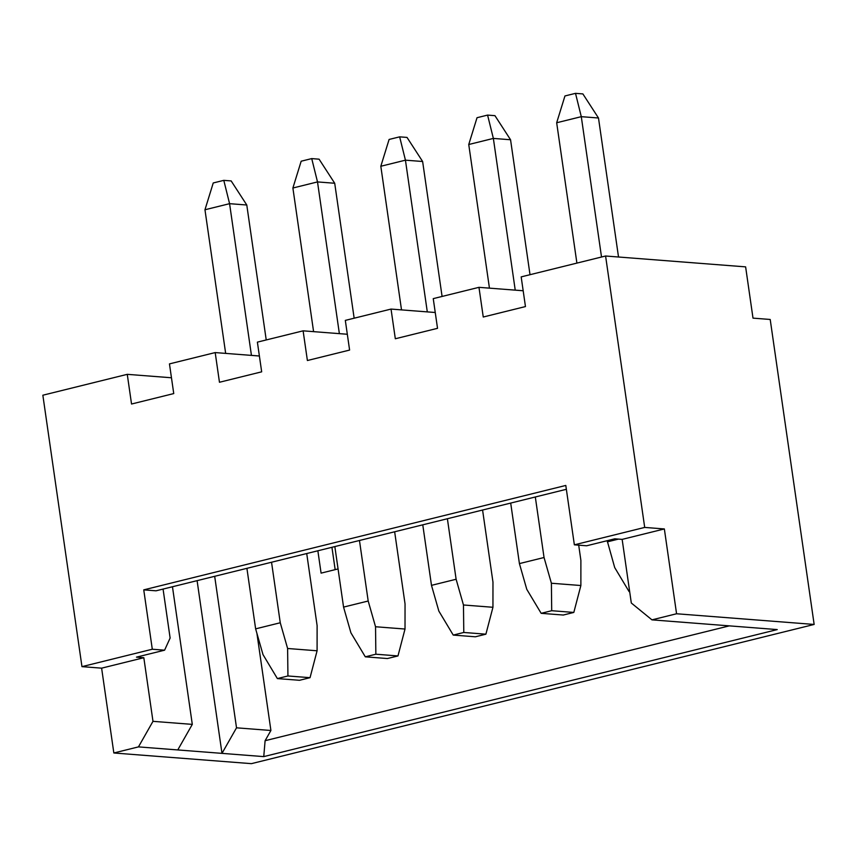 <?xml version="1.0" encoding="UTF-8"?>
<svg xmlns="http://www.w3.org/2000/svg" width="857" height="857" viewBox="0 0 857 857"><rect width="100%" height="100%" fill="white"/><g stroke="black" fill="none" stroke-linecap="round" stroke-linejoin="round"><path stroke-width="1.29" d="M177.763 749.939L138.459 746.886L113.842 752.982L251.412 763.651L814.15 624.442L770.207 319.468L753.003 318.129L745.622 266.87L605.588 256.007L521.174 276.886L525.459 306.57L483.252 317.015L478.967 287.331L433.246 298.632L437.531 328.327L395.323 338.761L391.038 309.077L345.317 320.389L349.602 350.074L307.395 360.518L303.11 330.834L257.389 342.136L261.674 371.831L219.467 382.265L215.193 352.581L169.461 363.893L173.746 393.577L131.539 404.022L127.264 374.338L42.85 395.216L81.961 666.639L101.619 668.16L143.826 657.715L152.985 721.337L192.3 724.379L177.763 749.939L221.984 753.367L236.521 727.818L270.908 730.485L265.102 740.705L263.752 756.613L221.984 753.367L197.099 580.65M605.588 256.007L644.7 527.419L574.361 544.827L565.802 485.448L143.751 589.862L152.3 649.231L81.961 666.639M644.7 527.419L664.357 528.951L676.569 613.762L651.952 619.857L777.245 629.584L263.752 756.613M814.15 624.442L676.569 613.762M113.842 752.982L101.619 668.16M127.264 374.338L171.464 377.766M215.193 352.581L259.392 356.009M303.11 330.834L347.321 334.262M391.038 309.077L435.249 312.505M478.967 287.331L523.177 290.759M338.065 568.93L321.086 573.129L317.861 550.783M152.3 649.231L164.587 650.184L170.125 638.037L163.066 589.07M164.587 650.184L136.456 657.148L143.826 657.715M143.751 589.862L156.028 590.816L566.359 489.304M574.361 544.827L586.638 545.78L614.78 538.817L622.15 539.385L664.357 528.951M622.15 539.385L631.309 603.007L651.952 619.857M729.328 625.867L265.102 740.705M138.459 746.886L152.985 721.337M331.938 547.302L335.162 569.648M270.908 730.485L256.907 633.28M629.649 591.437L629.081 591.576L614.705 567.58L607.184 540.692M618.454 539.107L607.345 541.849M578.7 545.159L580.885 560.371L580.875 585.524L551.394 583.242L544.045 557.511L519.417 563.595L526.776 589.327L541.163 613.323L563.263 615.037L573.815 612.434L551.704 610.709L541.163 613.323M510.697 503.07L519.417 563.595M535.314 496.985L544.045 557.511M482.577 510.033L492.968 582.117L492.946 607.281L463.466 604.988L456.117 579.257L431.489 585.352L438.848 611.084L453.235 635.08L475.346 636.794L485.898 634.18L463.787 632.466L453.235 635.08M422.769 524.827L431.489 585.352M447.386 518.731L456.117 579.257M394.649 531.779L405.04 603.874L405.018 629.038L375.537 626.746L368.189 601.014L343.561 607.099L350.92 632.83L365.307 656.826L387.418 658.54L397.969 655.937L375.859 654.212L365.307 656.826M334.841 546.573L343.561 607.099M359.458 540.488L368.189 601.014M306.72 553.536L317.111 625.621L317.09 650.784L287.609 648.492L280.26 622.76L255.632 628.856L262.992 654.587L277.379 678.583L299.489 680.297L310.041 677.683L287.931 675.969L277.379 678.583M246.912 568.33L255.632 628.856M271.54 562.235L280.26 622.76M172.461 586.745L192.3 724.379M214.679 576.3L236.521 727.818M618.518 257.004L598.486 117.998L582.878 93.916L575.508 93.349L581.292 116.67L598.486 117.998M601.518 257.014L581.292 116.67L556.675 122.755L564.956 95.952L575.508 93.349M576.9 263.099L556.675 122.755M266.227 339.95L246.784 205.005L231.165 180.923L223.795 180.356L229.58 203.677L246.784 205.005M251.444 355.398L229.58 203.677L204.962 209.761L213.243 182.959L223.795 180.356M225.659 353.395L204.962 209.761M354.155 318.204L334.712 183.259L319.093 159.177L311.723 158.599L317.508 181.92L334.712 183.259M339.372 333.641L317.508 181.92L292.89 188.015L301.171 161.212L311.723 158.599M313.587 331.638L292.89 188.015M442.083 296.447L422.63 161.502L407.021 137.42L399.651 136.852L405.436 160.173L422.63 161.502M427.3 311.894L405.436 160.173L380.819 166.258L389.099 139.455L399.651 136.852M401.515 309.891L380.819 166.258M530.012 274.701L510.558 139.755L494.95 115.663L487.579 115.095L493.364 138.416L510.558 139.755M515.228 290.137L493.364 138.416L468.747 144.512L477.028 117.709L487.579 115.095M489.443 288.134L468.747 144.512M629.081 591.576L629.67 591.619M580.875 585.524L573.815 612.434M551.704 610.709L551.394 583.242M492.946 607.281L485.898 634.18M463.787 632.466L463.466 604.988M405.018 629.038L397.969 655.937M375.859 654.212L375.537 626.746M317.09 650.784L310.041 677.683M287.931 675.969L287.609 648.492"/></g></svg>
